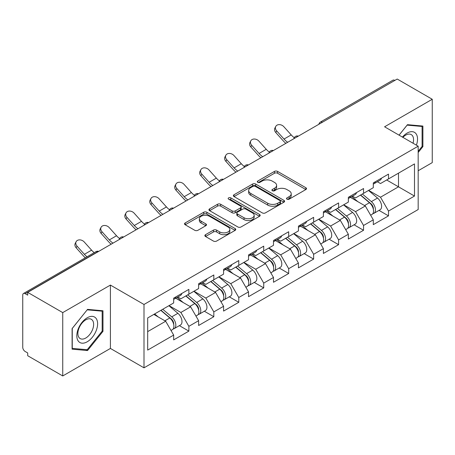 <?xml version="1.0" encoding="UTF-8"?>
<svg xmlns="http://www.w3.org/2000/svg" width="455" height="455" viewBox="0 0 455 455"><rect width="100%" height="100%" fill="white"/><g stroke="black" fill="none" stroke-linecap="round" stroke-linejoin="round"><path stroke-width="0.68" d="M286.969 199.176A1.553 0.899 0 0 0 289.17 199.176L305.851 189.542A2.218 1.28 0 0 0 306.499 188.637A2.218 1.28 0 0 0 305.851 187.727L277.59 171.41A2.218 1.28 0 0 0 274.45 171.41L257.769 181.044A1.553 0.899 0 0 0 257.308 181.676A1.553 0.899 0 0 0 257.769 182.313A1.553 0.899 0 0 0 259.964 182.313L262.125 181.067A7.104 4.101 0 0 1 272.17 181.067L274.53 182.427A7.104 4.101 0 0 1 276.606 185.327A7.104 4.101 0 0 1 274.53 188.228L272.369 189.473A1.553 0.899 0 0 0 271.914 190.11A1.553 0.899 0 0 0 272.369 190.742A1.553 0.899 0 0 0 274.564 190.742L276.725 189.496A7.104 4.101 0 0 1 286.775 189.496L289.13 190.855A7.104 4.101 0 0 1 291.211 193.756A7.104 4.101 0 0 1 289.13 196.657L286.969 197.902A1.553 0.899 0 0 0 286.513 198.539A1.553 0.899 0 0 0 286.969 199.176L286.969 197.902M205.518 234.689A2.218 1.28 0 0 0 204.869 235.593A2.218 1.28 0 0 0 205.518 236.498L213.452 241.076A2.218 1.28 0 0 0 216.591 241.076L235.116 230.378A2.218 1.28 0 0 0 235.77 229.474A2.218 1.28 0 0 0 235.116 228.569L206.854 212.252A2.218 1.28 0 0 0 203.715 212.252L185.185 222.944A2.218 1.28 0 0 0 184.537 223.854A2.218 1.28 0 0 0 185.185 224.759L194.763 230.293A2.218 1.28 0 0 0 197.908 230.293L205.836 225.714A2.218 1.28 0 0 0 206.485 224.804A2.218 1.28 0 0 0 205.836 223.9L201.087 221.158A5.938 3.43 0 0 1 199.347 218.73A5.938 3.43 0 0 1 203.01 215.562A5.938 3.43 0 0 1 209.488 216.307L228.091 227.051A5.938 3.43 0 0 1 229.832 229.474A5.938 3.43 0 0 1 226.163 232.642A5.938 3.43 0 0 1 219.691 231.896L216.591 230.111A2.218 1.28 0 0 0 213.452 230.111L205.518 234.689L205.518 236.498M110.411 285.08L62.739 312.602L27.709 292.377L397.221 79.045L432.25 99.27L384.583 126.791L418.173 146.186L144.002 304.475L110.411 285.08L110.411 348.439L144.002 367.828L144.002 304.475M262.279 212.883A2.218 1.28 0 0 0 265.419 212.883L283.948 202.191A2.218 1.28 0 0 0 284.597 201.281A2.218 1.28 0 0 0 283.948 200.376L255.687 184.059A2.218 1.28 0 0 0 252.548 184.059L234.018 194.757A2.218 1.28 0 0 0 233.369 195.661A2.218 1.28 0 0 0 234.018 196.566L262.279 212.883M229.223 199.512A1.553 0.899 0 0 1 230.799 199.728L230.799 197.88L259.532 214.47A2.218 1.28 0 0 1 260.18 215.38A2.218 1.28 0 0 1 259.532 216.284L241.008 226.982A2.218 1.28 0 0 1 237.863 226.982L209.601 210.665L209.601 208.851A2.218 1.28 0 0 0 208.953 209.755A2.218 1.28 0 0 0 209.601 210.665M209.601 208.851L217.53 204.272A2.218 1.28 0 0 1 220.669 204.272L232.135 210.892A2.218 1.28 0 0 0 235.275 210.892L240.536 207.855A2.218 1.28 0 0 0 241.184 206.945A2.218 1.28 0 0 0 240.536 206.041L228.603 199.154A1.553 0.899 0 0 1 228.148 198.517A1.553 0.899 0 0 1 229.104 197.686A1.553 0.899 0 0 1 230.799 197.88M144.002 367.828L418.173 209.539L418.173 146.186M179.378 325.638L188.87 331.121L188.87 326.32L180.874 312.466L169.032 305.629M188.87 331.121L173.673 339.891L173.673 335.09L147.682 350.1L147.682 317.96L173.673 302.95L173.673 298.15L188.87 289.374L188.87 294.18L198.625 288.544L198.625 283.744L213.822 274.968L213.822 279.774L223.581 274.137L223.581 269.337L238.778 260.561L238.778 265.362L248.532 259.731L248.532 254.931L263.729 246.155L263.729 250.955L273.489 245.325L273.489 240.519L288.686 231.749L288.686 236.549L298.44 230.918L298.44 226.112L313.637 217.342L313.637 222.142L323.397 216.512L323.397 211.706L338.594 202.936L338.594 207.736L348.348 202.105L348.348 197.299L363.545 188.529L363.545 193.329L373.305 187.693L373.305 182.893L388.502 174.117L388.502 178.923L414.494 163.914L414.494 196.054L388.502 211.063L380.505 197.208L368.664 190.372M379.009 210.386L388.502 215.863L388.502 211.063M388.502 215.863L373.305 224.639L373.305 219.833L363.545 225.47L355.548 211.615L343.713 204.778M354.058 224.793L363.545 230.27L363.545 225.47M363.545 230.27L348.348 239.046L348.348 234.24L338.594 239.876L330.597 226.021L318.756 219.191M329.101 239.199L338.594 244.676L338.594 239.876M338.594 244.676L323.397 253.452L323.397 248.652L313.637 254.282L305.641 240.428L293.805 233.597M304.15 253.606L313.637 259.083L313.637 254.282M313.637 259.083L298.44 267.858L298.44 263.058L288.686 268.689L280.689 254.834L268.848 248.003M279.194 268.012L288.686 273.489L288.686 268.689M288.686 273.489L273.489 282.265L273.489 277.465L263.729 283.095L255.733 269.246L243.897 262.41M254.243 282.418L263.729 287.901L263.729 283.095M263.729 287.901L248.532 296.671L248.532 291.871L238.778 297.502L230.782 283.653L218.94 276.816M229.286 296.825L238.778 302.308L238.778 297.502M238.778 302.308L223.581 311.078L223.581 306.278L213.822 311.908L205.825 298.059L193.989 291.223M204.335 311.231L213.822 316.714L213.822 311.908M213.822 316.714L198.625 325.484L198.625 320.684L188.87 326.32M177.78 297.013L180.874 298.798L188.87 294.18M180.874 312.466L190.628 306.829L175.698 298.213M198.625 320.684L190.628 306.829M202.731 282.606L205.825 284.386L213.822 279.774M205.825 298.059L215.585 292.423L200.655 283.806M223.581 306.278L215.585 292.423M227.688 268.194L230.782 269.98L238.778 265.362M230.782 283.653L240.536 278.016L225.606 269.4M248.532 291.871L240.536 278.016M252.639 253.788L255.733 255.573L263.729 250.955M255.733 269.246L265.493 263.61L250.563 254.988M273.489 277.465L265.493 263.61M277.595 239.381L280.689 241.167L288.686 236.549M280.689 254.834L290.444 249.203L275.514 240.581M298.44 263.058L290.444 249.203M302.547 224.975L305.641 226.761L313.637 222.142M305.641 240.428L315.4 234.797L300.471 226.175M323.397 248.652L315.4 234.797M327.503 210.568L330.597 212.354L338.594 207.736M330.597 226.021L340.351 220.391L325.422 211.768M348.348 234.24L340.351 220.391M352.454 196.162L355.548 197.948L363.545 193.329M355.548 211.615L365.308 205.984L350.378 197.362M373.305 219.833L365.308 205.984M394.821 80.427L322.356 122.264M321.338 122.856A3.395 1.956 120 0 1 322.197 122.173A3.395 1.956 60 0 0 320.502 122.003L392.961 80.165A3.395 1.956 60 0 1 394.661 80.336M377.411 181.755L380.505 183.541L388.502 178.923M380.505 197.208L398.5 186.817L398.5 173.15L414.494 163.914M386.659 179.987L414.494 196.054M418.173 170.75L432.25 162.623L432.25 99.27M62.739 312.602L62.739 375.955L27.709 355.73L27.709 352.961L25.15 351.482A3.395 1.956 -120 0 1 22.75 347.33L22.75 295.056A3.395 1.956 -120 0 1 23.455 293.503A3.395 1.956 -120 0 1 25.15 293.668L27.709 295.147L27.709 292.377M62.739 375.955L110.411 348.439M147.682 331.627L165.677 321.236L153.835 314.405M173.673 335.09L165.677 321.236M418.173 152.51L422.894 146.641L422.894 126.058L407.458 124.676L399.046 135.141M102.972 310.765L87.536 309.383L72.1 328.584L72.1 349.167L87.536 350.549L102.972 331.342L102.972 310.765M287.594 199.392L289.13 198.505A7.104 4.101 0 0 0 291.211 195.605L291.211 193.756M276.606 185.327L276.606 187.176A7.104 4.101 0 0 1 274.53 190.076L272.989 190.963M305.823 189.559L277.59 173.258A2.218 1.28 0 0 0 274.45 173.258L258.389 182.535M283.92 202.208L255.687 185.907A2.218 1.28 0 0 0 252.548 185.907L234.046 196.583M280.024 201.918A1.553 0.899 0 0 0 280.479 201.281A1.553 0.899 0 0 0 280.024 200.649L255.215 186.323A1.553 0.899 0 0 0 253.014 186.323L250.739 187.636A7.104 4.101 0 0 0 248.657 190.537A7.104 4.101 0 0 0 250.739 193.443L267.699 203.231A7.104 4.101 0 0 0 277.743 203.231L280.024 201.918L280.024 203.766A1.553 0.899 0 0 0 280.479 203.129L280.479 201.281M248.657 190.537L248.657 192.385A7.104 4.101 0 0 0 250.739 195.286L250.739 193.443M280.024 203.766L277.743 205.08A7.104 4.101 0 0 1 267.699 205.08L250.739 195.286M209.63 210.682L217.53 206.121L217.53 204.272M241.184 206.945L241.184 208.794A2.218 1.28 0 0 1 240.536 209.698L235.275 212.735A2.218 1.28 0 0 1 232.135 212.735L220.669 206.121A2.218 1.28 0 0 0 217.53 206.121M230.799 199.728L259.504 216.301M244.028 217.757A5.938 3.43 0 0 0 250.5 218.502A5.938 3.43 0 0 0 254.169 215.334A5.938 3.43 0 0 0 252.428 212.906L245.871 209.124A2.218 1.28 0 0 0 242.731 209.124L237.47 212.161A2.218 1.28 0 0 0 236.822 213.065A2.218 1.28 0 0 0 237.47 213.975L244.028 217.757L244.028 219.606A5.938 3.43 0 0 0 250.5 220.345A5.938 3.43 0 0 0 254.169 217.177L254.169 215.334M236.822 213.065L236.822 214.914A2.218 1.28 0 0 0 237.47 215.818L237.47 213.975M244.028 219.606L237.47 215.818M229.832 229.474L229.832 231.322A5.938 3.43 0 0 1 226.163 234.49A5.938 3.43 0 0 1 219.691 233.745L216.591 231.953A2.218 1.28 0 0 0 213.452 231.953L205.552 236.515M199.347 218.73L199.347 220.578A5.938 3.43 0 0 0 201.087 223.001L201.087 221.158M205.802 225.731L201.087 223.001M235.087 230.395L206.854 214.1A2.218 1.28 0 0 0 203.715 214.1L185.219 224.776M422.092 146.174L422.894 146.641M102.17 330.882L102.972 331.342M85.904 349.605L87.536 350.549M371.399 204.147L370.279 203.499M372.833 213.662A7.468 4.311 -120 0 0 373.919 213.327A7.468 4.311 -120 0 0 375.261 208.106A7.468 4.311 -120 0 0 371.371 201.605L362.368 194.012M373.919 213.327L380.079 209.766A7.468 4.311 -120 0 0 381.415 204.551A7.468 4.311 -120 0 0 377.531 198.05L368.527 190.452M360.633 195.013L370.905 203.675A4.522 2.611 60 0 1 373.345 209.249M370.637 215.215L371.997 214.43A7.468 4.311 -120 0 0 373.339 209.215A7.468 4.311 -120 0 0 369.454 202.714L360.451 195.115M357.852 201.679L351.778 196.554M285.848 143.342A18.098 10.448 60 0 1 283.141 140.731L275.793 132.553A5.09 3.902 -152.4 0 1 274.883 128.117L275.758 126.444A5.09 3.902 27.6 0 0 276.668 130.881L284.017 139.059A15.157 8.753 -120 0 0 287.679 142.284M294.271 137.706A15.157 8.753 -120 0 1 291.211 134.902L283.869 126.729A5.09 3.902 27.6 0 0 275.758 126.444M373.39 182.847A7.468 4.311 60 0 1 373.305 183.137M375.307 181.738A7.468 4.311 60 0 1 373.919 183.769A7.468 4.311 60 0 1 373.305 184.025M381.466 178.184A7.468 4.311 60 0 1 380.079 180.214L373.919 183.769M416.405 145.162A14.702 8.491 120 0 0 407.134 133.07A14.702 8.491 120 0 0 402.425 137.091M413.038 143.217A11.13 6.427 120 0 0 411.246 134.595A11.13 6.427 120 0 0 405.678 135.146A11.13 6.427 120 0 0 402.88 137.353M399.08 135.158L407.134 125.131L422.092 126.467L422.092 146.413L418.173 151.287M421.102 125.898L422.092 126.467M78.209 340.983A14.702 8.491 120 0 0 92.41 337.178A14.702 8.491 120 0 0 96.221 318.58A14.702 8.491 120 0 0 82.014 322.385A14.702 8.491 120 0 0 78.209 340.983M78.937 337.422A11.13 6.427 120 0 0 80.188 338.583A11.13 6.427 120 0 0 90.551 333.384A11.13 6.427 120 0 0 92.575 320.457A11.13 6.427 120 0 0 91.324 319.296A11.13 6.427 120 0 0 80.962 324.495A11.13 6.427 120 0 0 78.937 337.422M87.212 309.838L102.17 311.174L102.17 331.115L87.212 349.724L72.26 348.388L72.26 328.442L87.184 309.821M101.181 310.6L102.17 311.174M346.448 218.554L345.328 217.905M347.876 228.069A7.468 4.311 -120 0 0 348.962 227.733A7.468 4.311 -120 0 0 350.304 222.518A7.468 4.311 -120 0 0 346.42 216.011L337.417 208.418M348.962 227.733L355.122 224.179A7.468 4.311 -120 0 0 356.464 218.957A7.468 4.311 -120 0 0 352.574 212.457L343.571 204.858M335.682 209.419L345.948 218.081A4.522 2.611 60 0 1 348.393 223.655M345.686 229.627L347.046 228.842A7.468 4.311 -120 0 0 348.388 223.621A7.468 4.311 -120 0 0 344.498 217.12L335.494 209.527M332.901 216.085L326.826 210.961M321.492 232.96L320.371 232.312M322.925 242.475A7.468 4.311 -120 0 0 324.011 242.14A7.468 4.311 -120 0 0 325.353 236.924A7.468 4.311 -120 0 0 321.463 230.418L312.46 222.825M324.011 242.14L330.171 238.585A7.468 4.311 -120 0 0 331.507 233.364A7.468 4.311 -120 0 0 327.623 226.863L318.619 219.27M310.725 223.826L320.997 232.488A4.522 2.611 60 0 1 323.437 238.062M320.729 244.034L322.089 243.249A7.468 4.311 -120 0 0 323.431 238.033A7.468 4.311 -120 0 0 319.546 231.527L310.543 223.934M307.944 230.492L301.87 225.367M296.541 247.366L295.42 246.718M297.968 256.882A7.468 4.311 -120 0 0 299.054 256.546A7.468 4.311 -120 0 0 300.397 251.331A7.468 4.311 -120 0 0 296.512 244.824L287.509 237.231M299.054 256.546L305.214 252.991A7.468 4.311 -120 0 0 306.556 247.776A7.468 4.311 -120 0 0 302.666 241.269L293.663 233.677M285.774 238.232L296.04 246.894A4.522 2.611 60 0 1 298.486 252.468M295.778 258.44L297.138 257.655A7.468 4.311 -120 0 0 298.48 252.44A7.468 4.311 -120 0 0 294.59 245.933L285.586 238.34M282.993 244.898L276.919 239.774M271.584 261.773L270.463 261.125M273.017 271.288A7.468 4.311 -120 0 0 274.103 270.952A7.468 4.311 -120 0 0 275.446 265.737A7.468 4.311 -120 0 0 271.555 259.231L262.552 251.638M274.103 270.952L280.263 267.398A7.468 4.311 -120 0 0 281.599 262.182A7.468 4.311 -120 0 0 277.715 255.676L268.712 248.083M260.817 252.639L271.089 261.301A4.522 2.611 60 0 1 273.529 266.875M270.822 272.846L272.181 272.062A7.468 4.311 -120 0 0 273.523 266.846A7.468 4.311 -120 0 0 269.639 260.34L260.635 252.747M258.036 259.305L251.962 254.18M246.633 276.179L245.512 275.531M248.06 285.695A7.468 4.311 -120 0 0 249.147 285.359A7.468 4.311 -120 0 0 250.489 280.144A7.468 4.311 -120 0 0 246.604 273.643L237.601 266.044M249.147 285.359L255.306 281.804A7.468 4.311 -120 0 0 256.648 276.589A7.468 4.311 -120 0 0 252.758 270.082L243.755 262.489M235.866 267.045L246.132 275.707A4.522 2.611 60 0 1 248.578 281.287M245.871 287.253L247.23 286.468A7.468 4.311 -120 0 0 248.572 281.253A7.468 4.311 -120 0 0 244.682 274.746L235.679 267.153M233.085 273.717L227.011 268.587M260.897 157.749A18.098 10.448 60 0 1 258.184 155.138L250.841 146.965A5.09 3.902 -152.4 0 1 249.931 142.523L250.802 140.851A5.09 3.902 27.6 0 0 251.717 145.287L259.06 153.466A15.157 8.753 -120 0 0 262.723 156.691M269.32 152.112A15.157 8.753 -120 0 1 266.26 149.308L258.912 141.135A5.09 3.902 27.6 0 0 250.802 140.851M348.433 197.254A7.468 4.311 60 0 1 348.348 197.55M350.356 196.145A7.468 4.311 60 0 1 348.962 198.181A7.468 4.311 60 0 1 348.348 198.431M356.51 192.59A7.468 4.311 60 0 1 355.122 194.621L348.962 198.181M235.94 172.155A18.098 10.448 60 0 1 233.233 169.544L225.885 161.371A5.09 3.902 -152.4 0 1 224.975 156.929L225.851 155.257A5.09 3.902 27.6 0 0 226.761 159.699L234.109 167.872A15.157 8.753 -120 0 0 237.772 171.097M244.363 166.519A15.157 8.753 -120 0 1 241.304 163.715L233.961 155.542A5.09 3.902 27.6 0 0 225.851 155.257M323.482 211.66A7.468 4.311 60 0 1 323.397 211.956M325.399 210.551A7.468 4.311 60 0 1 324.011 212.587A7.468 4.311 60 0 1 323.397 212.838M331.558 206.997A7.468 4.311 60 0 1 330.171 209.027L324.011 212.587M210.989 186.561A18.098 10.448 60 0 1 208.276 183.951L200.934 175.778A5.09 3.902 -152.4 0 1 200.024 171.342L200.894 169.664A5.09 3.902 27.6 0 0 201.81 174.106L209.152 182.279A15.157 8.753 -120 0 0 212.815 185.504M219.412 180.925A15.157 8.753 -120 0 1 216.352 178.121L209.004 169.948A5.09 3.902 27.6 0 0 200.894 169.664M298.525 226.067A7.468 4.311 60 0 1 298.44 226.362M300.448 224.958A7.468 4.311 60 0 1 299.054 226.994A7.468 4.311 60 0 1 298.44 227.244M306.602 221.403A7.468 4.311 60 0 1 305.214 223.439L299.054 226.994M186.032 200.968A18.098 10.448 60 0 1 183.325 198.357L175.977 190.184A5.09 3.902 -152.4 0 1 175.067 185.748L175.943 184.07A5.09 3.902 27.6 0 0 176.853 188.512L184.201 196.685A15.157 8.753 -120 0 0 187.864 199.916M194.456 195.331A15.157 8.753 -120 0 1 191.396 192.533L184.053 184.355A5.09 3.902 27.6 0 0 175.943 184.07M273.574 240.473A7.468 4.311 60 0 1 273.489 240.769M275.491 239.364A7.468 4.311 60 0 1 274.103 241.4A7.468 4.311 60 0 1 273.489 241.65M281.651 235.809A7.468 4.311 60 0 1 280.263 237.846L274.103 241.4M161.081 215.374A18.098 10.448 60 0 1 158.368 212.764L151.026 204.591A5.09 3.902 -152.4 0 1 150.116 200.155L150.986 198.482A5.09 3.902 27.6 0 0 151.902 202.919L159.244 211.092A15.157 8.753 -120 0 0 162.907 214.322M169.505 209.744A15.157 8.753 -120 0 1 166.445 206.94L159.096 198.761A5.09 3.902 27.6 0 0 150.986 198.482M248.618 254.88A7.468 4.311 60 0 1 248.532 255.175M250.54 253.771A7.468 4.311 60 0 1 249.147 255.807A7.468 4.311 60 0 1 248.532 256.057M256.694 250.216A7.468 4.311 60 0 1 255.306 252.252L249.147 255.807M221.676 290.586L220.556 289.937M223.109 300.101A7.468 4.311 -120 0 0 224.196 299.765A7.468 4.311 -120 0 0 225.538 294.55A7.468 4.311 -120 0 0 221.648 288.049L212.644 280.451M224.196 299.765L230.355 296.211A7.468 4.311 -120 0 0 231.692 290.995A7.468 4.311 -120 0 0 227.807 284.489L218.804 276.896M210.91 281.452L221.181 290.119A4.522 2.611 60 0 1 223.621 295.693M220.914 301.659L222.273 300.874A7.468 4.311 -120 0 0 223.615 295.659A7.468 4.311 -120 0 0 219.731 289.152L210.728 281.56M208.128 288.123L202.054 282.993M136.125 229.786A18.098 10.448 60 0 1 133.417 227.176L126.069 218.997A5.09 3.902 -152.4 0 1 125.159 214.561L126.035 212.889A5.09 3.902 27.6 0 0 126.945 217.325L134.293 225.498A15.157 8.753 -120 0 0 137.956 228.728M144.548 224.15A15.157 8.753 -120 0 1 141.488 221.346L134.145 213.167A5.09 3.902 27.6 0 0 126.035 212.889M223.667 269.286A7.468 4.311 60 0 1 223.581 269.582M225.583 268.177A7.468 4.311 60 0 1 224.196 270.213A7.468 4.311 60 0 1 223.581 270.469M231.743 264.622A7.468 4.311 60 0 1 230.355 266.658L224.196 270.213M196.725 304.992L195.605 304.349M198.152 314.513A7.468 4.311 -120 0 0 199.239 314.172A7.468 4.311 -120 0 0 200.581 308.956A7.468 4.311 -120 0 0 196.696 302.456L187.693 294.857M199.239 314.172L205.398 310.617A7.468 4.311 -120 0 0 206.741 305.402A7.468 4.311 -120 0 0 202.85 298.901L193.847 291.302M185.958 295.858L196.224 304.526A4.522 2.611 60 0 1 198.67 310.1M195.963 316.066L197.322 315.281A7.468 4.311 -120 0 0 198.664 310.065A7.468 4.311 -120 0 0 194.774 303.565L185.771 295.966M183.177 302.529L177.103 297.405M111.174 244.193A18.098 10.448 60 0 1 108.461 241.582L101.118 233.404A5.09 3.902 -152.4 0 1 100.208 228.967L101.078 227.295A5.09 3.902 27.6 0 0 101.994 231.731L109.337 239.91A15.157 8.753 -120 0 0 112.999 243.135M119.597 238.556A15.157 8.753 -120 0 1 116.537 235.753L109.189 227.574A5.09 3.902 27.6 0 0 101.078 227.295M198.71 283.692A7.468 4.311 60 0 1 198.625 283.988M200.632 282.583A7.468 4.311 60 0 1 199.239 284.62A7.468 4.311 60 0 1 198.625 284.875M206.786 279.029A7.468 4.311 60 0 1 205.398 281.065L199.239 284.62M171.768 319.399L170.648 318.756M173.201 328.92A7.468 4.311 -120 0 0 174.288 328.578A7.468 4.311 -120 0 0 175.63 323.363A7.468 4.311 -120 0 0 171.74 316.862L162.736 309.263M174.288 328.578L180.447 325.024A7.468 4.311 -120 0 0 181.784 319.808A7.468 4.311 -120 0 0 177.899 313.307L168.896 305.709M161.002 310.264L171.273 318.932A4.522 2.611 60 0 1 173.713 324.506M171.006 330.472L172.365 329.687A7.468 4.311 -120 0 0 173.708 324.472A7.468 4.311 -120 0 0 169.823 317.971L160.82 310.373M158.221 316.936L154.66 313.927M85.295 257.797A18.098 10.448 60 0 1 83.51 255.989L76.161 247.81A5.09 3.902 -152.4 0 1 75.251 243.374L76.127 241.702A5.09 3.902 27.6 0 0 77.037 246.138L84.385 254.317A15.157 8.753 -120 0 0 87.024 256.802M94.225 252.644A15.157 8.753 -120 0 1 91.58 250.159L84.238 241.98A5.09 3.902 27.6 0 0 76.127 241.702M173.759 298.099A7.468 4.311 60 0 1 173.673 298.395M175.675 296.996A7.468 4.311 60 0 1 174.288 299.026A7.468 4.311 60 0 1 173.673 299.282M181.835 293.435A7.468 4.311 60 0 1 180.447 295.471L174.288 299.026M97.774 251.928L97.615 251.837A3.395 1.956 -120 0 0 95.914 251.666L23.455 293.503M97.609 251.837L25.15 293.668M296.381 137.262A3.395 1.956 120 0 1 297.24 136.58A3.395 1.956 -60 0 1 298.105 136.267M271.43 151.669A3.395 1.956 120 0 1 272.289 150.986A3.395 1.956 -60 0 1 273.148 150.673M247.338 165.393A3.395 1.956 -60 0 1 248.197 165.08M247.332 165.393A3.395 1.956 120 0 0 246.474 166.075M221.522 180.481A3.395 1.956 120 0 1 222.381 179.799A3.395 1.956 -60 0 1 223.24 179.486M196.566 194.888A3.395 1.956 120 0 1 197.424 194.205A3.395 1.956 -60 0 1 198.289 193.893M171.615 209.294A3.395 1.956 120 0 1 172.473 208.612A3.395 1.956 -60 0 1 173.332 208.299M146.658 223.701A3.395 1.956 120 0 1 147.517 223.018A3.395 1.956 -60 0 1 148.381 222.705M121.707 238.107A3.395 1.956 120 0 1 122.566 237.425A3.395 1.956 -60 0 1 123.424 237.118M97.615 251.837A3.395 1.956 -60 0 1 98.473 251.524M289.13 198.505L289.13 196.657M272.369 190.742L272.369 189.473M274.53 190.076L274.53 188.228M257.769 182.313L257.769 181.044M274.45 173.258L274.45 171.41M277.59 173.258L277.59 171.41M305.851 189.542L305.851 187.727M234.018 196.566L234.018 194.757M252.548 185.907L252.548 184.059M255.687 185.907L255.687 184.059M283.948 202.191L283.948 200.376M267.699 205.08L267.699 203.231M277.743 205.08L277.743 203.231M220.669 206.121L220.669 204.272M232.135 212.735L232.135 210.892M235.275 212.735L235.275 210.892M240.536 209.698L240.536 207.855M259.532 216.284L259.532 214.47M213.452 231.953L213.452 230.111M216.591 231.953L216.591 230.111M219.691 233.745L219.691 231.896M205.836 225.714L205.836 223.9M185.185 224.759L185.185 222.944M203.715 214.1L203.715 212.252M206.854 214.1L206.854 212.252M235.116 230.378L235.116 228.569M371.371 201.605L377.531 198.05M364.546 205.546L369.454 202.714M276.668 130.881L275.793 132.553M291.211 134.902L284.017 139.059M346.42 216.011L352.574 212.457M339.595 219.953L344.498 217.12M321.463 230.418L327.623 226.863M314.638 234.359L319.546 231.527M296.512 244.824L302.666 241.269M289.687 248.766L294.59 245.933M271.555 259.231L277.715 255.676M264.73 263.172L269.639 260.34M246.604 273.643L252.758 270.082M239.779 277.578L244.682 274.746M251.717 145.287L250.841 146.965M266.26 149.308L259.06 153.466M226.761 159.699L225.885 161.371M241.304 163.715L234.109 167.872M201.81 174.106L200.934 175.778M216.352 178.121L209.152 182.279M176.853 188.512L175.977 190.184M191.396 192.533L184.201 196.685M151.902 202.919L151.026 204.591M166.445 206.94L159.244 211.092M221.648 288.049L227.807 284.489M214.823 291.985L219.731 289.152M126.945 217.325L126.069 218.997M141.488 221.346L134.293 225.498M196.696 302.456L202.85 298.901M189.871 306.391L194.774 303.565M101.994 231.731L101.118 233.404M116.537 235.753L109.337 239.91M171.74 316.862L177.899 313.307M164.915 320.798L169.823 317.971M77.037 246.138L76.161 247.81M91.58 250.159L84.385 254.317M320.502 122.003A3.395 3.395 0 0 0 318.87 124.278M298.332 136.136A3.395 3.395 0 0 0 293.913 138.684M273.375 150.542A3.395 3.395 0 0 0 268.962 153.09M248.424 164.949A3.395 3.395 0 0 0 244.005 167.497M223.468 179.355A3.395 3.395 0 0 0 219.054 181.903M198.517 193.762A3.395 3.395 0 0 0 194.097 196.31M173.56 208.168A3.395 3.395 0 0 0 169.146 210.722M148.609 222.575A3.395 3.395 0 0 0 144.19 225.128M123.652 236.987A3.395 3.395 0 0 0 119.238 239.535M98.701 251.393A3.395 3.395 0 0 0 95.914 251.666"/></g></svg>
